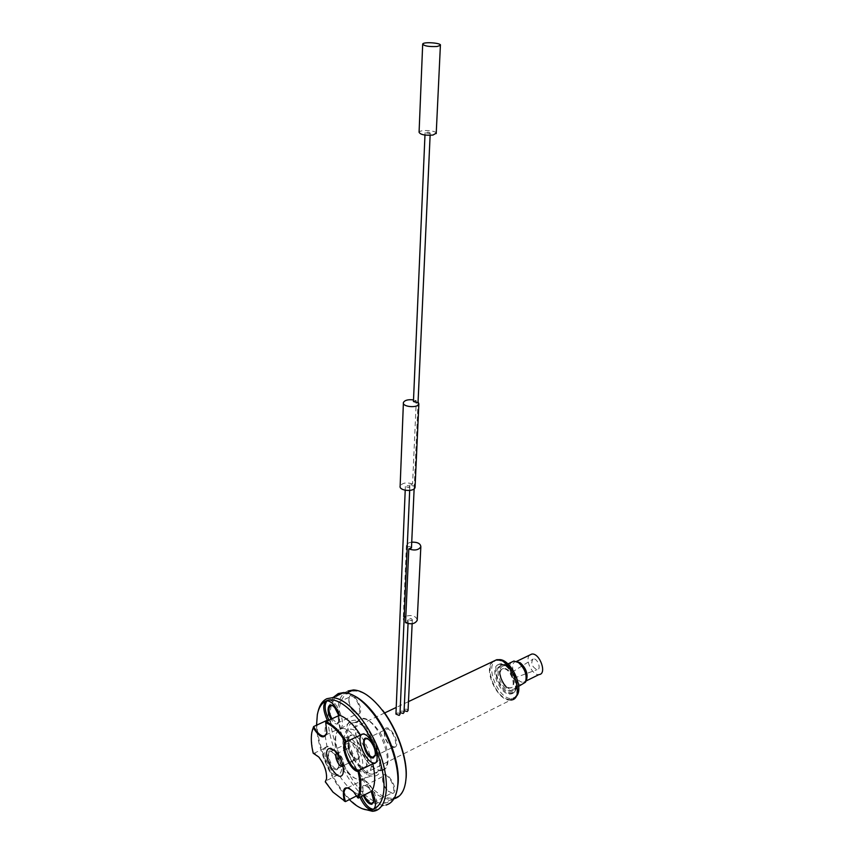 <?xml version="1.0" encoding="UTF-8"?>
<svg xmlns="http://www.w3.org/2000/svg" width="854" height="854" viewBox="0 0 854 854"><rect width="100%" height="100%" fill="white"/><g stroke="black" fill="none" stroke-linecap="round" stroke-linejoin="round"><path stroke-width="0.64" stroke-dasharray="4.27 3.2" d="M348.56 729.562C336.615 732.903 352.926 774.279 365.672 772.881L366.964 772.678C379.357 770.265 363.121 728.003 350.321 729.252L348.56 729.562M492.31 661.797C482.948 670.251 498.33 702.298 510.767 700.034L365.672 772.881M404.038 712.268C402.768 710.677 401.423 710.635 400.003 712.129L400.067 712.62M399.992 714.2C398.711 712.61 397.366 712.567 395.946 714.072M408.063 710.347C406.803 708.756 405.458 708.703 404.038 710.197L404.113 710.699M418.076 401.86L414.307 485.211L413.432 486.054L409.835 484.901L412.578 484.004L416.272 400.729L413.517 399.918M412.578 484.004C406.547 482.104 402.405 482.798 400.142 486.054M415.087 486.684L414.307 485.211M494.968 660.932C482.115 664.935 496.932 701.646 510.478 699.287C525.605 698.775 511.375 658.338 496.836 660.505L494.968 660.932M497.935 659.779L496.644 660.131C483.78 664.145 498.576 700.824 512.144 698.455L515.741 696.821M498.587 664.508C488.659 667.529 500.028 695.796 510.468 693.992C522.146 693.608 511.194 662.49 499.985 664.188L498.587 664.508M512.528 693.277C515.581 691.986 516.862 688.644 516.382 683.253L512.592 672.482C508.867 666.643 504.981 663.729 500.935 663.739L499.537 664.049C489.609 667.07 500.978 695.327 511.418 693.523L512.528 693.277M512.742 692.455C506.518 694.846 496.452 681.962 496.59 671.938C498.757 661.636 504.159 661.818 512.806 672.493L516.446 682.826C516.905 688.004 515.667 691.217 512.742 692.455M502.291 668.949C495.832 670.86 503.187 689.21 509.955 688.046C517.556 687.812 510.457 667.636 503.166 668.757L502.291 668.949M502.867 668.671C496.398 670.593 503.753 688.932 510.532 687.769C518.122 687.523 511.034 667.358 503.743 668.479L502.867 668.671M501.362 665.298C492.609 667.935 502.6 692.807 511.792 691.217C522.093 690.875 512.464 663.505 502.579 665.02L501.362 665.298M502.547 664.722C493.793 667.369 503.775 692.22 512.976 690.63C523.278 690.278 513.66 662.928 503.775 664.455L502.547 664.722M503.102 665.96C495.181 668.34 504.202 690.801 512.517 689.37C521.826 689.05 513.137 664.337 504.191 665.714L503.102 665.96M511.407 662.256C505.835 667.23 514.845 685.911 522.2 684.556M516.563 661.498L515.378 661.733C508.343 663.846 516.243 683.499 523.609 682.197L526.448 680.168M529.576 655.135C524.602 659.534 532.49 675.802 539.023 674.564M532.992 659.053C530.569 663.216 531.893 666.76 536.974 669.696C541.884 670.048 537.54 657.676 533.206 658.989L532.992 659.053M511.856 672.247C510.564 674.521 511.3 676.485 514.055 678.129C515.859 675.92 515.154 673.945 511.973 672.215L511.856 672.247M375.141 775.966C392.167 772.571 367.967 714.552 352.179 720.68C336.839 723.466 354.57 773.863 371.661 776.062L375.141 775.966M361.936 779.638C377.254 776.606 355.168 723.487 340.927 728.91L339.219 729.711C329.068 735.54 342.379 773.382 356.545 778.955L361.936 779.638M352.467 722.943L354.613 722.559C369.867 721.043 389.04 771.066 374.244 773.873L372.75 774.119C357.58 775.838 338.291 727.042 352.467 722.943M364.562 767.031C373.668 765.163 361.669 734.002 352.211 734.942C341.365 734.28 353.3 768.173 363.558 767.202L364.562 767.031M381.984 769.966L380.478 770.223C376.667 770.233 372.536 767.693 368.085 762.601C359.022 750.826 354.837 738.934 355.542 726.935C356.364 721.715 358.659 719.025 362.416 718.865C377.756 717.296 396.875 767.095 381.984 769.966M346.575 748.777C343.02 749.652 347.856 762.067 351.613 761.683C355.883 761.949 351.09 748.35 347.044 748.702L346.575 748.777M342.038 766.401C346.276 766.7 341.461 753.025 337.447 753.356L337.319 753.356M362.128 808.674C357.239 806.133 352.296 802.109 347.3 796.59C327.573 775.304 313.162 734.333 317.816 712.791L318.094 711.467M316.556 725.206C316.898 747.122 329.9 778.57 346.009 796.12L349.361 799.6M356.598 795.896L358.958 794.69L359.929 797.241M344.279 801.073L333.466 792.277L325.278 781.175L338.696 774.525C345.262 784.911 352.008 791.637 358.958 794.69M313.909 753.377L326.89 747.079C317.795 746.492 328.278 776.062 336.871 775.229L338.696 774.525M313.525 753.271C311.454 744.709 310.973 737.45 312.062 731.472L312.34 730.245M327.285 720.221C325.449 723.978 324.733 728.996 325.139 735.305M325.161 735.625L327.061 747.09M333.508 697.206L329.527 705.287M328.31 712.161C324.83 740.738 349.638 791.786 372.931 802.824M373.038 802.877L383.499 805.45L385.901 805.087M373.903 809.165L373.999 809.144C382.464 807.884 371.084 779.168 362.566 780.257C358.232 781.549 357.815 786.972 361.317 796.515M358.232 798.106L354.154 792L349.467 788.263M334.127 749.983L328.288 746.417C319.172 745.841 329.655 775.379 338.259 774.546L339.081 774.407C343.127 771.045 342.358 764.084 336.775 753.516M326.463 779.158L326.698 778.101C327.114 771.13 324.648 764.181 319.311 757.242L315.126 753.911M326.815 733.159L325.737 721.673M329.014 720.157C332.195 725.697 335.376 728.633 338.568 728.964L339.743 728.761C347.429 726.711 337.287 699.639 329.046 700.184L326.965 700.878M375.205 762.953L375.493 762.878C383.969 761.106 373.006 732.593 364.167 733.372L361.989 734.141M354.645 696.042L345.656 693.512L340.308 694.515C310.92 704.699 351.965 806.987 384.215 803.112C390.812 802.6 395.167 797.892 397.291 789.011M363.334 795.49C360.74 785.541 362.598 783.043 368.885 787.975L371.244 791.423M337.084 769.71C328.833 771.386 323.025 741.945 333.957 753.698C337.394 758.16 338.985 762.654 338.728 767.17L337.084 769.71M338.824 715.588L339.38 721.31L337.704 723.968C335.697 724.48 333.498 722.879 331.106 719.185M348.122 690.961C318.521 701.262 359.459 803.123 391.911 799.088L394.302 798.714M373.785 801.532L373.977 800.486C374.063 796.302 372.525 792.192 369.376 788.146L365.128 785.499C362.544 786.214 362.224 789.406 364.156 795.063M391.901 793.11L387.075 790.494C384.001 786.587 382.507 782.584 382.592 778.496L384.866 775.464C390.214 774.727 397.185 792.213 391.901 793.11M337.373 768.813L338.91 766.444C339.145 762.227 337.661 758.042 334.458 753.89L330.679 751.52C325.064 751.168 331.533 769.411 336.85 768.899L337.373 768.813M356.833 759.227L352.382 756.922C349.243 752.886 347.802 748.809 348.037 744.677L350.193 742.115C355.2 741.539 361.648 758.149 356.833 759.227M331.95 718.79L337.255 723.199L339.561 720.584C339.871 716.485 338.494 712.343 335.451 708.169L332.494 705.692M357.89 713.752L352.894 711.115C349.926 707.069 348.592 703.045 348.902 699.02L351.314 696.298C356.492 695.882 362.704 712.385 357.89 713.752M375.269 755.032L375.472 753.933C375.621 749.908 374.212 745.884 371.276 741.87L367.935 739.052M393.79 747.004L388.346 743.973C385.485 740.098 384.129 736.201 384.257 732.262L386.819 728.996C392.37 728.43 399.085 745.809 393.79 747.004M357.645 759.58C364.754 756.922 350.023 732.689 348.208 743.983C347.952 748.403 349.499 752.78 352.862 757.103L357.645 759.58M358.712 714.115C365.971 710.955 351.047 686.627 349.072 698.326C348.742 702.639 350.172 706.963 353.353 711.286C355.371 713.666 357.153 714.606 358.712 714.115M394.623 747.378C402.736 744.176 385.955 718.342 384.407 731.579C384.268 735.785 385.72 739.97 388.783 744.133C390.951 746.727 392.904 747.816 394.623 747.378M392.723 793.462C400.643 790.825 384.183 765.109 382.741 777.802C382.645 782.179 384.247 786.47 387.545 790.665L392.723 793.462M405.447 783.257C403.718 791.423 400.099 796.259 394.569 797.785C375.717 802.963 344.728 760.668 339.839 725.174C333.818 688.89 357.89 677.873 382.549 710.176M382.805 770.329C391.025 768.216 389.435 747.378 379.667 731.921C367.658 715.887 359.662 713.997 355.702 726.242C354.986 738.529 359.267 750.709 368.554 762.771C373.871 768.792 378.621 771.311 382.805 770.329M408.97 487.655L409.835 486.897C408.671 485.307 407.187 485.179 405.362 486.502L408.97 487.655M413.443 401.54L416.272 400.729M429.242 133.544L430.213 133.107C428.847 132.071 427.139 131.943 425.078 132.701L429.242 133.544M411.479 547.724C410.091 546.25 408.639 546.186 407.123 547.531L400.003 712.161M405.554 622.651L408.137 621.627C407.059 619.887 405.661 619.758 403.942 621.232M436.234 133.149C435.871 130.331 419.698 129.477 419.079 132.253M411.521 620.655L412.333 619.823C411.254 618.093 409.856 617.954 408.137 619.417L411.521 620.655M411.724 542.151C408.714 542.589 406.942 543.667 406.408 545.375L407.112 547.627M417.243 619.566C415.439 615.787 411.639 614.688 405.831 616.246M404.188 617.335L403.259 618.958L403.921 621.328M359.513 769.55C368.586 767.703 356.556 736.458 347.14 737.365C336.337 736.671 348.304 770.66 358.52 769.71L359.513 769.55M408.479 701.625L396.224 707.443M384.62 712.962L350.321 729.252M403.408 402.544L403.387 403.205M498.288 659.822L496.836 660.505M512.144 698.455L510.478 699.287M500.935 663.739L499.985 664.188M511.418 693.523L510.468 693.992M503.743 668.479L503.166 668.757M510.532 687.769L509.955 688.046M503.775 664.455L502.579 665.02M512.976 690.63L511.792 691.217M507.906 663.932L504.191 665.714M518.688 686.306L512.517 689.37M526.053 680.99L523.609 682.197M514.055 678.129L536.974 669.696M511.973 672.215L533.206 658.989M358.808 779.713L371.661 776.062M340.927 728.91L352.179 720.68M352.211 734.942L347.14 737.365C347.29 736.148 350.706 741.144 357.399 752.342C360.975 765.835 361.445 771.717 358.797 769.998L363.558 767.202M339.219 729.711C337.746 729.562 336.295 732.967 334.896 739.927C334.693 748.296 337.266 757.018 342.614 766.113M342.689 766.23C346.607 772.656 351.229 776.894 356.545 778.955M372.75 774.119L380.478 770.223M354.613 722.559L362.416 718.865M347.044 748.702L337.447 753.356M351.613 761.683L343.02 765.921M343.073 773.436C345.646 764.063 342.998 756.537 335.131 750.858M346.009 796.12L347.3 796.59M317.336 714.606L317.816 712.791M383.499 805.45L372.387 811.279M347.535 787.847L362.566 780.257M336.871 775.229L338.259 774.546M326.89 747.079L328.288 746.417M325.918 734.931L338.568 728.964M327.626 700.835L329.046 700.184M362.726 734.066L364.167 733.372M346.937 692.925L345.656 693.512M391.911 799.088L384.215 803.112M373.23 802.664L391.484 793.174M365.128 785.499L384.866 775.464M336.85 768.899L356.299 759.313M330.679 751.52L350.193 742.115M337.255 723.199L357.132 713.891M331.373 705.425L351.314 696.298M374.66 756.27L393.139 747.111M366.644 738.763L386.819 728.996M355.542 726.935L355.702 726.242M311.87 732.22L312.062 731.472M332.932 792.085L333.466 792.277M339.561 720.584L339.38 721.31M338.91 766.444L338.728 767.17M375.472 753.933L375.322 754.658M373.977 800.486L373.828 801.223M348.037 744.677L348.208 743.983M348.902 699.02L349.072 698.326M384.257 732.262L384.407 731.579M382.592 778.496L382.741 777.802M319.311 757.242L318.777 757.039M326.698 778.101L326.516 778.848M327.071 732.081L326.879 732.828M405.362 486.502L405.212 490.281M409.835 486.897L409.685 490.463M425.078 132.701L424.972 135.049M409.835 484.901L407.123 547.531M430.213 133.107L430.117 135.327M414.297 485.307L414.137 488.798M408.137 621.627L408.052 623.58M408.137 619.417L404.038 710.229M412.333 619.823L412.14 623.73M406.408 545.375L403.259 618.958"/><path stroke-width="1.28" d="M510.767 700.034C526.459 699.501 511.695 657.505 496.601 659.758L492.31 661.797M400.067 712.62L403.237 713.453L404.038 712.268M395.946 714.072L399.181 715.396L399.992 714.2M404.113 710.699L407.273 711.521L408.063 710.347M413.517 399.918C408.116 399.288 404.753 400.163 403.408 402.544C401.914 406.984 418.118 408.383 418.855 403.878L418.076 401.86L417.179 402.629L413.443 401.54L424.972 135.049M403.387 403.205L400.142 486.054C398.679 490.869 414.318 492.267 415.055 487.388L415.087 486.684M515.741 696.821C525.349 689.381 510.564 657.665 498.512 659.715L497.935 659.779M518.688 686.306L525.423 682.261C527.377 675.29 525.071 668.725 518.495 662.576L513.927 661.039L511.407 662.256M525.584 681.93L526.448 680.168C528.178 674.041 526.149 668.276 520.364 662.875L516.563 661.498M526.053 680.99L539.023 674.564C547.339 674.18 539.803 652.755 531.818 654.057L529.576 655.135M337.319 753.356L336.978 753.431C333.455 754.285 338.312 766.764 342.038 766.401L343.02 765.921M329.26 748.435L335.131 750.858C341.515 758.384 344.162 765.91 343.073 773.436C338.675 786.395 319.663 751.787 329.26 748.435M318.094 711.467C319.652 704.945 322.598 700.686 326.933 698.689L332.43 697.697C347.162 697.803 369.633 723.712 380.254 754.199C391.079 784.677 386.937 810.862 372.387 811.279L362.128 808.674M349.361 799.6C371.703 822.146 390.716 806.379 381.781 768.109C373.358 729.967 341.728 692.925 326.196 700.931C321.691 703.002 318.734 707.56 317.336 714.606L316.556 725.206M349.467 788.263L347.535 787.847C343.703 788.701 343.009 793.291 345.443 801.607L356.598 795.896M345.443 801.607L344.279 801.073C341.664 787.463 344.781 784.378 353.641 791.818L357.495 797.455C360.463 791.658 360.666 783.022 358.114 771.568C349.916 770.842 339.721 746.866 345.326 741.56C338.739 731.547 332.206 725.27 325.748 722.74L326.879 732.828C324.285 739.521 319.738 737.835 313.237 727.768L311.87 732.22C310.813 737.973 311.251 744.966 313.194 753.207L318.777 757.039C324.36 764.298 326.943 771.568 326.516 778.848L325.278 781.816L332.932 792.085L345.443 801.607M315.126 753.911L313.909 753.377M312.34 730.245L313.642 726.551C316.887 732.508 320.165 735.678 323.474 736.084L324.627 735.892L326.815 733.159M359.929 797.241C363.655 805.226 367.668 809.464 371.981 809.966L372.6 809.88C376.667 807.414 376.433 801.148 371.906 791.082C375.258 785.082 375.546 775.966 372.75 763.743L374.063 763.593C382.528 761.832 371.554 733.287 362.726 734.066L346.521 741.614C339.518 730.821 332.59 724.171 325.737 721.673L339.55 715.257C336.209 706.6 332.238 701.796 327.626 700.835C322.566 702.586 322.46 709.044 327.285 720.221L313.642 726.551L313.237 727.768M360.431 734.931C353.417 724.235 346.457 717.68 339.55 715.257M345.326 741.56L346.521 741.614C340.458 746.204 350.887 770.756 358.893 770.65L372.75 763.743M358.114 771.568L358.893 770.65C361.733 782.958 361.52 792.106 358.232 798.106L371.906 791.082M357.495 797.455L358.232 798.106M385.901 805.087C392.851 803.134 396.822 796.28 397.804 784.527C399.448 764.469 388.186 732.465 372.536 712.716C362.171 699.746 352.585 693.021 343.778 692.541L338.237 693.576L333.508 697.206M329.527 705.287L328.31 712.161M361.317 796.515C365.053 804.5 369.067 808.738 373.379 809.24L373.903 809.165M336.775 753.516L334.127 749.983M325.278 781.816L326.463 779.158M326.965 700.878C323.997 704.764 324.68 711.19 329.014 720.157M361.989 734.141C355.445 738.582 366.377 763.882 374.5 763.028L375.205 762.953M397.291 789.011L398.156 782.755C399.757 763.284 388.837 732.273 373.657 713.111C367.252 704.956 360.911 699.266 354.645 696.042M371.244 791.423L373.828 801.223L371.928 804.287C368.896 804.351 366.035 801.415 363.334 795.49M331.106 719.185C325.235 710.08 328.651 699.842 334.971 707.987L338.824 715.588M373.379 757.925C363.708 759.633 358.563 727.629 370.807 741.71C373.967 746.012 375.472 750.335 375.322 754.658L373.379 757.925M394.302 798.714C401.252 796.707 405.159 789.822 406.045 778.026C407.411 758.8 396.886 728.878 382.122 710.026C371.853 697.077 362.32 690.384 353.513 689.936L348.122 690.961M364.156 795.063C366.462 800.262 369.013 803.038 371.81 803.411L373.785 801.532M332.494 705.692L331.373 705.425C328.011 706.92 328.203 711.371 331.95 718.79M367.935 739.052L366.644 738.763C360.388 738.336 367.092 757.583 373.027 757.082L375.269 755.032M382.122 710.026L382.549 710.176C397.142 728.804 407.529 758.341 406.173 777.332L405.447 783.257M325.737 721.673L325.748 722.74M414.137 488.798L411.468 547.937L408.799 548.898L405.554 622.651C411.18 624.68 415.076 623.911 417.211 620.324L417.243 619.566M437.077 46.5L440.397 45.347C441.966 42.956 423.445 41.568 422.698 44.024C424.064 46.031 428.857 46.853 437.077 46.5M422.677 44.387L419.079 132.253C420.381 134.686 425.014 135.615 432.978 135.049L436.234 133.149M408.799 548.898C414.628 550.851 418.641 550.136 420.841 546.752C420.531 543.55 417.499 542.012 411.724 542.151M405.831 616.246L404.188 617.335M496.601 659.758L408.479 701.625M396.224 707.443L384.62 712.962M418.855 403.878L415.055 487.388M513.927 661.039L507.906 663.932M520.364 662.875L518.495 662.576M531.818 654.057L516.457 661.455M343.778 692.541L332.43 697.697M371.981 809.966L373.379 809.24M323.474 736.084L325.918 734.931M373.07 763.743L374.5 763.028M373.657 713.111L372.536 712.716M398.156 782.755L397.804 784.527M353.513 689.936L346.937 692.925M371.81 803.411L373.23 802.664M373.027 757.082L374.66 756.27M406.173 777.332L406.045 778.026M405.212 490.281L395.946 714.115M409.685 490.463L399.982 714.467M430.117 135.327L418.065 401.946M408.052 623.58L404.027 712.524M440.397 45.347L436.213 133.587M412.14 623.73L408.052 710.603M420.841 546.752L417.211 620.324"/></g></svg>
